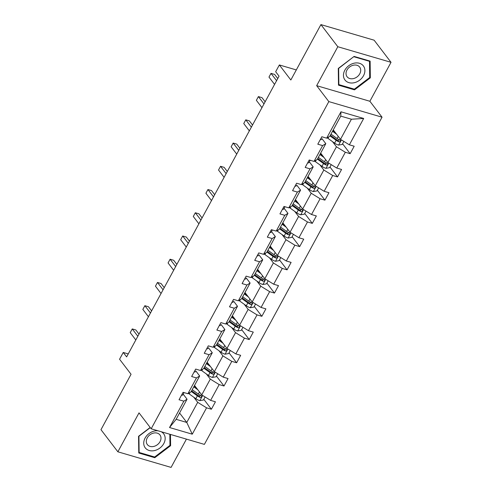 <?xml version="1.0" encoding="UTF-8"?>
<svg xmlns="http://www.w3.org/2000/svg" width="492" height="492" viewBox="0 0 492 492"><rect width="100%" height="100%" fill="white"/><g stroke="black" fill="none" stroke-linecap="round" stroke-linejoin="round"><path stroke-width="0.74" d="M316.663 85.669L369.879 101.266L391.023 62.318L337.813 46.728L316.663 85.669L328.828 101.598L151.179 428.79L139.015 412.862L117.871 451.804L171.081 467.4L186.437 439.122M117.871 451.804L100.977 429.682L131.056 374.277L119.568 359.234L123.246 352.457L126.629 356.884L279.05 76.155L275.668 71.734L279.351 64.956L290.84 79.999L320.919 24.6L374.129 40.196L391.023 62.318M337.813 46.728L320.919 24.6M369.879 101.266L382.044 117.194L204.389 444.387L151.179 428.79M333.281 129.894L340.495 139.334L351.411 119.23L363.686 118.461L349.369 144.82L354.191 146.235L350.144 153.676L342.58 143.769M340.495 139.334L349.369 144.82M328.828 101.598L382.044 117.194M320.667 153.123L327.881 162.563L336.448 146.782L345.329 152.268L350.144 153.676M345.329 152.268L336.756 168.055L341.577 169.463L337.53 176.911L329.966 167.003M308.053 176.357L315.267 185.798L323.834 170.011L332.715 175.496L337.53 176.911M332.715 175.496L324.142 191.283L328.963 192.698L324.917 200.146L317.352 190.238M295.44 199.586L302.648 209.032L311.221 193.245L320.101 198.731L324.917 200.146M320.101 198.731L311.528 214.518L316.344 215.933L312.303 223.374L304.739 213.467M282.826 222.821L290.034 232.261L298.607 216.48L307.488 221.966L312.303 223.374M307.488 221.966L298.915 237.753L303.73 239.161L299.69 246.609L292.125 236.701M270.213 246.055L277.42 255.496L285.993 239.709L294.874 245.194L299.69 246.609M294.874 245.194L286.301 260.981L291.116 262.396L287.076 269.844L279.511 259.93M257.599 269.284L264.807 278.73L273.38 262.943L282.26 268.429L287.076 269.844M282.26 268.429L273.687 284.216L278.503 285.631L274.462 293.072L266.898 283.164M244.985 292.519L252.193 301.959L260.766 286.172L269.641 291.664L274.462 293.072M269.641 291.664L261.074 307.451L265.889 308.859L261.849 316.307L254.278 306.399M232.372 315.753L239.579 325.194L248.153 309.406L257.027 314.892L261.849 316.307M257.027 314.892L248.46 330.679L253.275 332.094L249.235 339.541L241.664 329.628M219.758 338.982L226.966 348.428L235.539 332.641L244.413 338.127L249.235 339.541M244.413 338.127L235.846 353.914L240.662 355.322L236.621 362.77L229.051 352.862M207.144 362.217L214.352 371.657L222.919 355.87L231.8 361.362L236.621 362.77M231.8 361.362L223.227 377.143L228.048 378.557L224.001 386.005L216.437 376.097M194.525 385.451L201.738 394.892L210.305 379.104L219.186 384.59L224.001 386.005M219.186 384.59L210.613 400.377L215.435 401.792L211.388 409.239L203.823 399.326M179.568 412.997L186.775 422.443L197.692 402.339L206.572 407.825L211.388 409.239M206.572 407.825L192.261 434.184L169.537 427.523L183.848 401.164L179.033 399.75L183.073 392.308L187.895 393.717L196.462 377.93L191.646 376.521L195.687 369.074L200.508 370.488L209.075 354.701L204.26 353.287L208.3 345.839L213.122 347.254L221.689 331.467L216.874 330.058L220.914 322.611L225.736 324.019L234.309 308.232L229.487 306.823L233.534 299.376L238.349 300.79L246.922 285.003L242.101 283.589L246.148 276.141L250.963 277.556L259.536 261.769L254.715 260.36L258.761 252.913L263.577 254.321L272.15 238.54L267.328 237.126L271.375 229.678L276.19 231.092L284.763 215.305L279.942 213.891L283.989 206.449L288.804 207.858L297.377 192.071L292.562 190.662L296.602 183.215L301.418 184.623L309.991 168.842L305.175 167.428L309.216 159.98L314.031 161.394L322.604 145.607L317.789 144.193L321.829 136.751L326.651 138.16L340.962 111.801L363.686 118.461M314.031 161.394L317.235 159.445L325.809 143.658L321.946 138.603M325.809 143.658L322.604 145.607M332.537 141.659L336.448 146.782M327.881 162.563L336.756 168.055M301.418 184.623L304.622 182.68L313.195 166.893L309.333 161.831M313.195 166.893L309.991 168.842M319.923 164.888L323.834 170.011M315.267 185.798L324.142 191.283M288.804 207.858L292.008 205.914L300.581 190.127L296.713 185.066M300.581 190.127L297.377 192.071M307.309 188.122L311.221 193.245M302.648 209.032L311.528 214.518M276.19 231.092L279.394 229.143L287.968 213.356L284.099 208.3M287.968 213.356L284.763 215.305M294.696 211.357L298.607 216.48M290.034 232.261L298.915 237.753M263.577 254.321L266.781 252.378L275.348 236.59L271.486 231.529M275.348 236.59L272.15 238.54M282.082 234.586L285.993 239.709M277.42 255.496L286.301 260.981M250.963 277.556L254.167 275.612L262.734 259.825L258.872 254.764M262.734 259.825L259.536 261.769M269.468 257.82L273.38 262.943M264.807 278.73L273.687 284.216M238.349 300.79L241.554 298.841L250.12 283.054L246.258 277.998M250.12 283.054L246.922 285.003M256.855 281.055L260.766 286.172M252.193 301.959L261.074 307.451M225.736 324.019L228.94 322.076L237.507 306.288L233.645 301.227M237.507 306.288L234.309 308.232M244.241 304.284L248.153 309.406M239.579 325.194L248.46 330.679M213.122 347.254L216.32 345.304L224.893 329.523L221.031 324.462M224.893 329.523L221.689 331.467M231.627 327.518L235.539 332.641M226.966 348.428L235.846 353.914M200.508 370.488L203.706 368.539L212.28 352.752L208.417 347.69M212.28 352.752L209.075 354.701M219.014 350.747L222.919 355.87M214.352 371.657L223.227 377.143M187.895 393.717L191.093 391.773L199.666 375.986L195.804 370.925M199.666 375.986L196.462 377.93M206.394 373.981L210.305 379.104M201.738 394.892L210.613 400.377M169.537 427.523L176.136 419.325L187.052 399.215L183.19 394.16M187.052 399.215L183.848 401.164M128.234 353.92L123.246 352.457M296.307 69.925L279.351 64.956M351.411 119.23L340.765 116.112L329.849 136.216L326.651 138.16M193.78 397.216L197.692 402.339M176.136 419.325L186.775 422.443L192.261 434.184M340.962 111.801L340.765 116.112M150.165 427.468L138.56 436.287L138.769 453.009L154.796 457.708L170.607 445.684L170.466 434.442M338.496 85.159L354.517 89.858L370.335 77.834L370.125 61.113L354.099 56.42L338.287 68.443L338.496 85.159M169.968 444.848L170.607 445.684M154.15 456.865L154.796 457.708M353.877 89.015L354.517 89.858M369.695 76.998L370.335 77.834M181.493 395.224A4.723 1.47 28.5 0 0 182.784 394.904A4.723 1.47 28.5 0 0 182.796 394.867L184.039 392.591L182.784 394.904M138.996 334.105L135.841 329.978L132.25 328.927L137.834 336.245M130.226 332.647L132.25 328.927L130.226 332.647L135.81 339.966M183.03 392.395A4.723 1.47 28.5 0 0 183.448 392.419M196.222 387.671L194.352 386.325A11.322 3.518 -151.5 0 1 194.137 386.171M197.827 389.769L193.762 386.853M205.102 396.97L203.448 400.014L199.764 400.66A4.723 1.47 -151.5 0 1 195.841 398.692L189.223 393.944A13.641 4.237 -151.5 0 1 188.454 393.379M200.797 395.211L199.168 396.134A2.405 0.75 -151.5 0 1 198.46 395.691L191.843 390.943A11.322 3.518 -151.5 0 1 191.628 390.789M191.259 391.472L197.378 395.863A4.723 1.47 28.5 0 0 200.139 397.407C201.683 397.284 202.003 396.687 201.111 395.623A4.723 1.47 -151.5 0 1 198.35 394.074L192.224 389.682M201.523 395.931L201.111 395.623M194.106 371.989A4.723 1.47 28.5 0 0 195.398 371.669A4.723 1.47 28.5 0 0 195.416 371.638L195.398 371.669M151.61 310.876L148.455 306.75L144.863 305.692L150.447 313.01M142.84 309.419L144.863 305.692L142.84 309.419L148.424 316.731M195.644 369.16A4.723 1.47 28.5 0 0 196.068 369.184M206.72 348.76A4.723 1.47 28.5 0 0 208.011 348.441A4.723 1.47 28.5 0 0 208.03 348.404L208.011 348.441M164.223 287.642L161.068 283.515L157.477 282.463L163.061 289.776M155.454 286.184L157.477 282.463L155.454 286.184L161.044 293.503M208.257 345.925A4.723 1.47 28.5 0 0 208.682 345.95M208.836 364.437L206.966 363.096A11.322 3.518 -151.5 0 1 206.751 362.936M210.441 366.534L206.376 363.625M217.716 373.742L216.062 376.786L212.378 377.432A4.723 1.47 -151.5 0 1 208.454 375.457L201.837 370.716A13.641 4.237 -151.5 0 1 201.068 370.144M213.411 371.983L211.781 372.905A2.405 0.75 -151.5 0 1 211.074 372.456L204.457 367.708A11.322 3.518 -151.5 0 1 204.242 367.555M203.873 368.237L209.992 372.628A4.723 1.47 28.5 0 0 212.753 374.178C214.297 374.049 214.617 373.453 213.725 372.389A4.723 1.47 -151.5 0 1 210.963 370.845L204.844 366.454M214.137 372.702L213.725 372.389M221.455 341.208L219.58 339.861A11.322 3.518 -151.5 0 1 219.364 339.708M223.054 343.305L218.989 340.39M230.33 350.507L228.675 353.551L224.992 354.197A4.723 1.47 -151.5 0 1 221.068 352.229L214.457 347.481A13.641 4.237 -151.5 0 1 213.682 346.909M226.025 348.748L224.395 349.671A2.405 0.75 -151.5 0 1 223.688 349.222L217.07 344.48A11.322 3.518 -151.5 0 1 216.855 344.32M216.486 345.009L222.605 349.4A4.723 1.47 28.5 0 0 225.367 350.944C226.91 350.821 227.23 350.224 226.338 349.154A4.723 1.47 -151.5 0 1 223.577 347.61L217.458 343.219M226.757 349.468L226.338 349.154M158.055 430.808A11.587 9.053 142.6 0 0 146.173 436.404A11.587 9.053 142.6 0 0 145.226 447.825A11.587 9.053 142.6 0 0 159.918 448.021A11.587 9.053 142.6 0 0 163.676 433.796A11.587 9.053 142.6 0 0 161.204 431.73M147.336 444.565A7.934 6.199 142.6 0 0 147.342 444.577A7.934 6.199 142.6 0 0 157.403 444.694A7.934 6.199 142.6 0 0 159.968 434.959A7.934 6.199 142.6 0 0 159.955 434.946A7.934 6.199 142.6 0 0 149.9 434.83A7.934 6.199 142.6 0 0 147.336 444.565M169.838 434.258L169.974 445.358L154.654 457.007L139.125 452.462L138.922 436.256L150.288 427.622M138.756 451.976L139.125 452.462M344.947 79.975A11.587 9.053 142.6 0 0 359.64 80.171A11.587 9.053 142.6 0 0 363.397 65.946A11.587 9.053 142.6 0 0 348.705 65.75A11.587 9.053 142.6 0 0 344.947 79.975M347.057 76.715A7.934 6.199 142.6 0 0 347.069 76.727A7.934 6.199 142.6 0 0 357.124 76.844A7.934 6.199 142.6 0 0 359.689 67.115A7.934 6.199 142.6 0 0 359.683 67.096A7.934 6.199 142.6 0 0 349.621 66.98A7.934 6.199 142.6 0 0 347.057 76.715M353.969 56.764L369.498 61.309L369.701 77.515L354.375 89.163L338.853 84.612L338.65 68.413L353.853 56.605M369.123 60.824L369.498 61.309M338.484 84.126L338.853 84.612M219.334 325.526A4.723 1.47 28.5 0 0 220.625 325.206A4.723 1.47 28.5 0 0 220.644 325.169L220.625 325.206M176.837 264.407L173.688 260.28L170.091 259.229L175.675 266.547M168.067 262.949L170.091 259.229L168.067 262.949L173.658 270.268M220.871 322.697A4.723 1.47 28.5 0 0 221.295 322.721M234.069 317.973L232.193 316.627A11.322 3.518 -151.5 0 1 231.978 316.473M235.668 320.071L231.609 317.156M242.943 327.272L241.295 330.323L237.605 330.968A4.723 1.47 -151.5 0 1 233.682 328.994L227.07 324.246A13.641 4.237 -151.5 0 1 226.295 323.681M238.638 325.513L237.009 326.436A2.405 0.75 -151.5 0 1 236.301 325.993L229.684 321.245A11.322 3.518 -151.5 0 1 229.469 321.091M229.1 321.774L235.219 326.165A4.723 1.47 28.5 0 0 237.98 327.709C239.524 327.586 239.844 326.989 238.952 325.925A4.723 1.47 -151.5 0 1 236.191 324.376L230.072 319.984M239.37 326.233L238.952 325.925M231.947 302.291A4.723 1.47 28.5 0 0 233.239 301.971A4.723 1.47 28.5 0 0 233.257 301.94L233.239 301.971M189.451 241.178L186.302 237.052L182.704 235.994L188.288 243.312M180.681 239.721L182.704 235.994L180.681 239.721L186.271 247.033M233.485 299.462A4.723 1.47 28.5 0 0 233.909 299.487M246.683 294.739L244.807 293.398A11.322 3.518 -151.5 0 1 244.592 293.238M248.282 296.836L244.223 293.927M255.557 304.044L253.909 307.088L250.219 307.734A4.723 1.47 -151.5 0 1 246.301 305.76L239.684 301.018A13.641 4.237 -151.5 0 1 238.909 300.446M251.252 302.285L249.622 303.207A2.405 0.75 -151.5 0 1 248.915 302.758L242.298 298.011A11.322 3.518 -151.5 0 1 242.082 297.857M241.713 298.539L247.833 302.931A4.723 1.47 28.5 0 0 250.594 304.48C252.138 304.351 252.464 303.755 251.566 302.691A4.723 1.47 -151.5 0 1 248.804 301.147L242.685 296.756M251.984 303.004L251.566 302.691M244.561 279.062A4.723 1.47 28.5 0 0 245.852 278.743A4.723 1.47 28.5 0 0 245.871 278.706L245.852 278.743M202.064 217.944L198.916 213.817L195.318 212.765L200.908 220.078M193.294 216.486L195.318 212.765L193.294 216.486L198.885 223.805M246.098 276.227A4.723 1.47 28.5 0 0 246.523 276.252M259.296 271.51L257.421 270.163A11.322 3.518 -151.5 0 1 257.205 270.01M260.895 273.607L256.836 270.692M268.177 280.809L266.523 283.853L262.833 284.499A4.723 1.47 -151.5 0 1 258.915 282.531L252.298 277.783A13.641 4.237 -151.5 0 1 251.523 277.211M263.866 279.05L262.236 279.973A2.405 0.75 -151.5 0 1 261.529 279.524L254.911 274.782A11.322 3.518 -151.5 0 1 254.702 274.628M254.327 275.311L260.446 279.702A4.723 1.47 28.5 0 0 263.208 281.246C264.751 281.123 265.077 280.526 264.179 279.456A4.723 1.47 -151.5 0 1 261.418 277.912L255.299 273.521M264.598 279.77L264.179 279.456M257.175 255.828A4.723 1.47 28.5 0 0 258.466 255.508A4.723 1.47 28.5 0 0 258.485 255.477L258.466 255.508M214.678 194.709L211.529 190.582L207.931 189.531L213.522 196.849M205.914 193.251L207.931 189.531L205.914 193.251L211.498 200.57M258.712 252.999A4.723 1.47 28.5 0 0 259.136 253.023M271.91 248.275L270.034 246.929A11.322 3.518 -151.5 0 1 269.819 246.775M273.509 250.373L269.45 247.458M280.791 257.574L279.136 260.625L275.452 261.27A4.723 1.47 -151.5 0 1 271.529 259.296L264.911 254.548A13.641 4.237 -151.5 0 1 264.142 253.983M276.486 255.815L274.85 256.738A2.405 0.75 -151.5 0 1 274.142 256.295L267.531 251.547A11.322 3.518 -151.5 0 1 267.316 251.394M266.941 252.076L273.066 256.467A4.723 1.47 28.5 0 0 275.821 258.011C277.365 257.888 277.691 257.291 276.793 256.227A4.723 1.47 -151.5 0 1 274.032 254.678L267.912 250.287M277.211 256.535L276.793 256.227M269.788 232.593A4.723 1.47 28.5 0 0 271.08 232.273A4.723 1.47 28.5 0 0 271.098 232.242L272.334 229.961M227.292 171.48L224.143 167.354L220.545 166.296L226.135 173.614M218.528 170.023L220.545 166.296L218.528 170.023L224.112 177.335M271.326 229.764A4.723 1.47 28.5 0 0 271.75 229.789M284.524 225.041L282.648 223.7A11.322 3.518 -151.5 0 1 282.433 223.546M286.123 227.138L282.064 224.229M293.404 234.346L291.75 237.39L288.066 238.036A4.723 1.47 -151.5 0 1 284.142 236.062L277.525 231.32A13.641 4.237 -151.5 0 1 276.756 230.748M289.099 232.587L287.463 233.509A2.405 0.75 -151.5 0 1 286.756 233.06L280.145 228.319A11.322 3.518 -151.5 0 1 279.93 228.159M279.554 228.842L285.68 233.233A4.723 1.47 28.5 0 0 288.441 234.782C289.979 234.653 290.305 234.063 289.407 232.993A4.723 1.47 -151.5 0 1 286.645 231.449L280.526 227.058M289.825 233.306L289.407 232.993M282.402 209.364A4.723 1.47 28.5 0 0 283.7 209.045A4.723 1.47 28.5 0 0 283.712 209.008L284.954 206.726L283.7 209.045M239.905 148.246L236.757 144.119L233.159 143.067L238.749 150.38M231.142 146.788L233.159 143.067L231.142 146.788L236.726 154.107M283.939 206.535A4.723 1.47 28.5 0 0 284.364 206.554M297.137 201.812L295.262 200.465A11.322 3.518 -151.5 0 1 295.046 200.312M298.736 203.909L294.677 200.994M306.018 211.111L304.363 214.155L300.68 214.801A4.723 1.47 -151.5 0 1 296.756 212.833L290.139 208.085A13.641 4.237 -151.5 0 1 289.37 207.519M301.713 209.352L300.083 210.275A2.405 0.75 -151.5 0 1 299.376 209.832L292.758 205.084A11.322 3.518 -151.5 0 1 292.543 204.93M292.168 205.613L298.293 210.004A4.723 1.47 28.5 0 0 301.055 211.548C302.592 211.425 302.918 210.828 302.02 209.758A4.723 1.47 -151.5 0 1 299.259 208.214L293.14 203.823M302.439 210.072L302.02 209.758M295.022 186.13A4.723 1.47 28.5 0 0 296.313 185.81A4.723 1.47 28.5 0 0 296.325 185.779L296.313 185.81M252.519 125.011L249.37 120.884L245.772 119.833L251.363 127.151M243.755 123.553L245.772 119.833L243.755 123.553L249.339 130.872M296.553 183.301A4.723 1.47 28.5 0 0 296.977 183.325M309.751 178.578L307.875 177.237A11.322 3.518 -151.5 0 1 307.666 177.077M311.356 180.675L307.291 177.76M318.632 187.876L316.977 190.927L313.293 191.572A4.723 1.47 -151.5 0 1 309.37 189.598L302.752 184.851A13.641 4.237 -151.5 0 1 301.983 184.285M314.327 186.117L312.697 187.04A2.405 0.75 -151.5 0 1 311.99 186.597L305.372 181.849A11.322 3.518 -151.5 0 1 305.157 181.696M304.788 182.378L310.907 186.769A4.723 1.47 28.5 0 0 313.668 188.313C315.206 188.19 315.532 187.593 314.64 186.53A4.723 1.47 -151.5 0 1 311.879 184.98L305.753 180.595M315.052 186.837L314.64 186.53M307.635 162.895A4.723 1.47 28.5 0 0 308.927 162.581A4.723 1.47 28.5 0 0 308.939 162.544L310.181 160.263L308.927 162.581M265.139 101.782L261.984 97.656L258.392 96.598L263.976 103.917M256.369 100.325L258.392 96.598L256.369 100.325L261.953 107.637M309.167 160.066A4.723 1.47 28.5 0 0 309.591 160.091M322.365 155.349L320.489 154.002A11.322 3.518 -151.5 0 1 320.28 153.848M323.97 157.446L319.905 154.531M331.245 164.648L329.591 167.692L325.907 168.338A4.723 1.47 -151.5 0 1 321.983 166.37L315.366 161.622A13.641 4.237 -151.5 0 1 314.597 161.05M326.94 162.889L325.31 163.811A2.405 0.75 -151.5 0 1 324.603 163.362L317.986 158.621A11.322 3.518 -151.5 0 1 317.771 158.461M317.401 159.144L323.521 163.535A4.723 1.47 28.5 0 0 326.282 165.084C327.826 164.955 328.146 164.365 327.254 163.295A4.723 1.47 -151.5 0 1 324.492 161.751L318.367 157.36M327.666 163.608L327.254 163.295M320.249 139.666A4.723 1.47 28.5 0 0 321.54 139.347A4.723 1.47 28.5 0 0 321.559 139.31L321.54 139.347M277.752 78.548L274.597 74.421L271.006 73.37L276.59 80.682M268.983 77.09L271.006 73.37L268.983 77.09L274.567 84.409M321.786 136.838A4.723 1.47 28.5 0 0 322.205 136.862M334.978 132.114L333.109 130.767A11.322 3.518 -151.5 0 1 332.893 130.614M336.583 134.211L332.518 131.296M343.859 141.413L342.204 144.457L338.521 145.103A4.723 1.47 -151.5 0 1 334.597 143.135L327.979 138.387A13.641 4.237 -151.5 0 1 327.211 137.821M339.554 139.654L337.924 140.577A2.405 0.75 -151.5 0 1 337.217 140.134L330.599 135.386A11.322 3.518 -151.5 0 1 330.384 135.232M330.015 135.915L336.134 140.306A4.723 1.47 28.5 0 0 338.896 141.85C340.439 141.727 340.759 141.13 339.867 140.066A4.723 1.47 -151.5 0 1 337.106 138.516L330.987 134.125M340.279 140.374L339.867 140.066M199.857 400.648L202.667 395.47M189.223 393.944L190.066 392.395M198.35 394.074L199.5 391.958M195.841 398.692L197.378 395.863M199.168 396.134L200.139 397.407M212.47 377.413L215.281 372.235M201.837 370.716L202.679 369.166M210.963 370.845L212.113 368.723M208.454 375.457L209.992 372.628M211.781 372.905L212.753 374.178M225.084 354.185L227.901 349M214.457 347.481L215.293 345.931M223.577 347.61L224.727 345.495M221.068 352.229L222.605 349.4M224.395 349.671L225.367 350.944M237.697 330.95L240.514 325.772M227.07 324.246L227.907 322.697M236.191 324.376L237.341 322.26M233.682 328.994L235.219 326.165M237.009 326.436L237.98 327.709M250.311 307.715L253.128 302.537M239.684 301.018L240.52 299.468M248.804 301.147L249.954 299.025M246.301 305.76L247.833 302.931M249.622 303.207L250.594 304.48M262.925 284.487L265.742 279.302M252.298 277.783L253.14 276.233M261.418 277.912L262.568 275.797M258.915 282.531L260.446 279.702M262.236 279.973L263.208 281.246M275.545 261.252L278.355 256.074M264.911 254.548L265.754 252.999M274.032 254.678L275.182 252.562M271.529 259.296L273.066 256.467M274.85 256.738L275.821 258.011M288.158 238.017L290.969 232.839M277.525 231.32L278.367 229.77M286.645 231.449L287.795 229.333M284.142 236.062L285.68 233.233M287.463 233.509L288.441 234.782M300.772 214.789L303.582 209.604M290.139 208.085L290.981 206.535M299.259 208.214L300.409 206.099M296.756 212.833L298.293 210.004M300.083 210.275L301.055 211.548M313.386 191.554L316.196 186.376M302.752 184.851L303.595 183.307M311.879 184.98L313.023 182.864M309.37 189.598L310.907 186.769M312.697 187.04L313.668 188.313M325.999 168.319L328.81 163.141M315.366 161.622L316.208 160.072M324.492 161.751L325.642 159.636M321.983 166.37L323.521 163.535M325.31 163.811L326.282 165.084M338.613 145.091L341.423 139.912M327.979 138.387L328.822 136.838M337.106 138.516L338.256 136.401M334.597 143.135L336.134 140.306M337.924 140.577L338.896 141.85M271.08 232.273L272.34 229.961"/></g></svg>

